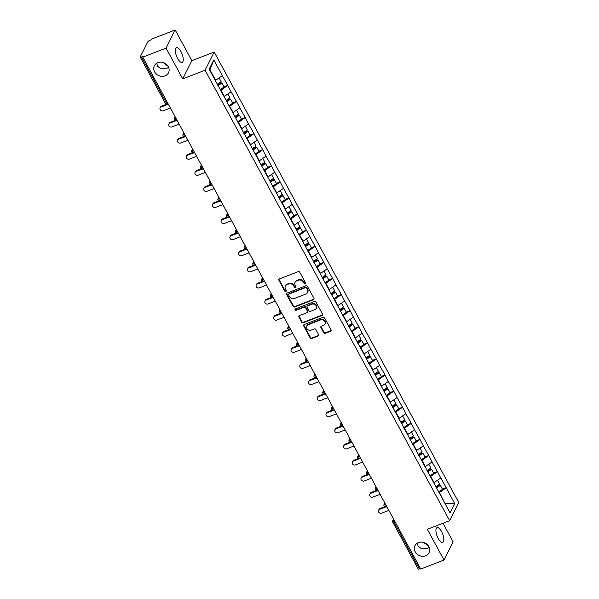 <?xml version="1.0" encoding="UTF-8"?>
<svg xmlns="http://www.w3.org/2000/svg" width="599" height="599" viewBox="0 0 599 599"><rect width="100%" height="100%" fill="white"/><g stroke="black" fill="none" stroke-linecap="round" stroke-linejoin="round"><path stroke-width="0.9" d="M428.667 546.258L423.703 542.454M417.361 543.121L418.087 546.131L421.629 548.811L427.229 548.302L429.206 547.336M418.454 542.589A7.877 6.903 -153.4 0 0 414.995 545.667A7.877 6.903 -153.4 0 0 416.792 553.858A7.877 6.903 -153.4 0 0 425.619 555.797A7.877 6.903 -153.4 0 0 429.079 552.72A7.877 6.903 -153.4 0 0 427.274 544.536A7.877 6.903 -153.4 0 0 418.454 542.589M168.079 66.324L163.115 62.521M156.781 63.187L157.507 66.197L161.041 68.878L166.649 68.368L168.626 67.402M157.866 62.655A7.877 6.903 -153.4 0 0 154.415 65.733A7.877 6.903 -153.4 0 0 156.212 73.924A7.877 6.903 -153.4 0 0 165.039 75.863A7.877 6.903 -153.4 0 0 168.491 72.786A7.877 6.903 -153.4 0 0 166.694 64.595A7.877 6.903 -153.4 0 0 157.866 62.655M305.295 284.008A0.846 0.741 -153.4 0 0 305.64 283.02L299.799 272.26A1.205 1.056 -153.4 0 0 298.205 271.654L279.426 278.917A1.205 1.056 -153.4 0 0 278.932 280.332L284.772 291.092A0.846 0.741 -153.4 0 0 286.232 290.53L285.476 289.137A3.864 3.384 -153.4 0 1 285.364 286.112A3.864 3.384 -153.4 0 1 287.056 284.6L288.621 284.001A3.864 3.384 -153.4 0 1 293.72 285.948L294.476 287.34A0.846 0.741 -153.4 0 0 295.966 287.438A0.846 0.741 -153.4 0 0 295.936 286.771L295.18 285.379A3.864 3.384 -153.4 0 1 295.067 282.361A3.864 3.384 -153.4 0 1 296.76 280.849L298.324 280.242A3.864 3.384 -153.4 0 1 303.423 282.196L304.18 283.589A0.846 0.741 -153.4 0 0 305.295 284.008M295.067 282.361L295.329 281.829A3.864 3.384 -153.4 0 1 297.029 280.317L298.594 279.711A3.864 3.384 -153.4 0 1 303.693 281.665L304.442 283.057A0.846 0.741 -153.4 0 0 305.737 283.387M279.067 279.141A1.205 1.056 -153.4 0 0 279.194 279.8L285.042 290.56A0.846 0.741 -153.4 0 0 286.329 290.889M285.364 286.112L285.626 285.581A3.864 3.384 -153.4 0 1 287.325 284.076L288.89 283.469A3.864 3.384 -153.4 0 1 293.989 285.416L294.738 286.809A0.846 0.741 -153.4 0 0 296.033 287.138M438.176 538.359A7.877 2.973 -111.1 0 1 437.038 527.622A7.877 2.973 -111.1 0 1 441.583 531.575A7.877 2.973 -111.1 0 1 442.721 542.312A7.877 2.973 -111.1 0 1 438.176 538.359M177.596 58.425A7.877 2.973 -111.1 0 1 176.458 47.688A7.877 2.973 -111.1 0 1 180.995 51.641A7.877 2.973 -111.1 0 1 182.141 62.378A7.877 2.973 -111.1 0 1 177.596 58.425M323.7 332.677A1.205 1.056 -153.4 0 0 325.294 333.284L330.566 331.247A1.205 1.056 -153.4 0 0 331.06 329.832L324.568 317.882A1.205 1.056 -153.4 0 0 322.973 317.275L304.195 324.538A1.205 1.056 -153.4 0 0 303.7 325.953L310.185 337.903A1.205 1.056 -153.4 0 0 311.779 338.51L318.144 336.046A1.205 1.056 -153.4 0 0 318.638 334.631L315.86 329.517A1.205 1.056 -153.4 0 0 314.273 328.911L311.113 330.131A3.235 2.83 -153.4 0 1 307.489 329.338A3.235 2.83 -153.4 0 1 306.755 325.976A3.235 2.83 -153.4 0 1 308.171 324.71L320.54 319.933A3.235 2.83 -153.4 0 1 324.156 320.727A3.235 2.83 -153.4 0 1 324.898 324.089A3.235 2.83 -153.4 0 1 323.475 325.347L321.416 326.148A1.205 1.056 -153.4 0 0 320.922 327.563L323.7 332.677L323.969 332.146A1.205 1.056 -153.4 0 0 325.557 332.752L330.828 330.715A1.205 1.056 -153.4 0 0 331.18 330.491M182.747 78.873L191.86 60.694L175.17 29.95L166.058 48.13L182.747 78.873L205.075 70.24L449.639 520.666L427.312 529.299L444.009 560.043L420.723 569.05L142.779 57.137L143.176 56.336L141.476 56.995L166.851 103.732L167.862 103.342M166.058 48.13L142.779 57.137M313.464 299.755A1.205 1.056 -153.4 0 0 313.958 298.339L307.467 286.389A1.205 1.056 -153.4 0 0 305.872 285.775L287.093 293.046A1.205 1.056 -153.4 0 0 286.599 294.461L293.091 306.411A1.205 1.056 -153.4 0 0 294.678 307.017L313.464 299.755L313.726 299.223A1.205 1.056 -153.4 0 0 314.086 298.998M316.017 302.136L322.509 314.086A1.205 1.056 -153.4 0 1 322.015 315.501L303.229 322.764A1.205 1.056 -153.4 0 1 301.641 322.157L298.864 317.043A1.205 1.056 -153.4 0 1 299.358 315.628L306.973 312.678A1.205 1.056 -153.4 0 0 307.467 311.263L305.625 307.871A1.205 1.056 -153.4 0 0 304.03 307.265L296.101 310.327A0.846 0.741 -153.4 0 1 295.329 308.912L314.423 301.522A1.205 1.056 -153.4 0 1 316.017 302.136M205.075 70.24L214.187 52.061L458.752 502.486L449.639 520.666M442.384 489.143L446.195 487.668L440.871 477.867L433.788 482.869M446.195 487.668L454.656 503.564L450.036 512.781L209.163 69.162L213.791 59.945L222.334 75.676L215.333 80.521M223.929 86.788L227.732 85.32L222.334 75.676M227.732 85.32L231.072 91.767L224.071 96.611M232.667 102.886L236.47 101.411L231.072 91.767M236.47 101.411L239.81 107.865L232.809 112.709M241.404 118.976L245.208 117.501L239.81 107.865M245.208 117.501L248.548 123.956L241.547 128.8M250.142 135.075L253.946 133.599L248.548 123.956M253.946 133.599L257.285 140.054L250.285 144.898M258.88 151.165L262.684 149.69L257.285 140.054M262.684 149.69L266.023 156.144L259.023 160.989M267.618 167.256L271.422 165.788L266.023 156.144M271.422 165.788L274.761 172.242L267.76 177.079M276.356 183.354L280.16 181.879L274.761 172.242M280.16 181.879L283.499 188.333L276.498 193.178M285.094 199.445L288.898 197.977L283.499 188.333M288.898 197.977L292.237 204.424L285.236 209.268M293.832 215.543L297.643 214.068L292.237 204.424M297.643 214.068L300.975 220.522L293.974 225.366M302.57 231.633L306.381 230.166L300.975 220.522M306.381 230.166L309.713 236.612L302.712 241.457M311.308 247.731L315.119 246.256L309.713 236.612M315.119 246.256L318.451 252.711L311.458 257.555M320.046 263.822L323.857 262.355L318.451 252.711M323.857 262.355L327.189 268.801L320.195 273.646M328.791 279.92L332.595 278.445L327.189 268.801M332.595 278.445L335.927 284.899L328.933 289.744M337.529 296.011L341.333 294.543L335.927 284.899M341.333 294.543L344.672 300.99L337.671 305.834M346.267 312.109L350.071 310.634L344.672 300.99M350.071 310.634L353.41 317.088L346.409 321.933M355.005 328.2L358.808 326.725L353.41 317.088M358.808 326.725L362.148 333.179L355.147 338.023M363.743 344.298L367.546 342.823L362.148 333.179M367.546 342.823L370.886 349.277L363.885 354.121M372.481 360.388L376.284 358.913L370.886 349.277M376.284 358.913L379.624 365.368L372.623 370.212M381.219 376.479L385.022 375.011L379.624 365.368M385.022 375.011L388.362 381.466L381.361 386.303M389.956 392.577L393.76 391.102L388.362 381.466M393.76 391.102L397.1 397.556L390.099 402.401M398.694 408.668L402.498 407.2L397.1 397.556M402.498 407.2L405.837 413.654L398.837 418.491M407.432 424.766L411.236 423.291L405.837 413.654M411.236 423.291L414.575 429.745L407.575 434.589M416.17 440.857L419.974 439.389L414.575 429.745M419.974 439.389L423.313 445.836L416.312 450.68M424.908 456.955L428.712 455.48L423.313 445.836M428.712 455.48L432.051 461.934L425.05 466.778M433.646 473.045L437.457 471.578L432.051 461.934M437.457 471.578L440.789 478.024M434.148 482.734L430.733 476.437L430.239 476.632M437.375 471.735L430.733 476.437M425.41 466.636L421.996 460.346L421.501 460.534M428.637 455.637L421.996 460.346M416.672 450.545L413.258 444.248L412.763 444.443M419.899 439.546L413.258 444.248M407.934 434.447L404.512 428.158L404.026 428.345M411.161 423.448L404.512 428.158M399.196 418.357L395.774 412.067L395.288 412.254M402.423 407.357L395.774 412.067M390.458 402.266L387.036 395.969L386.542 396.164M393.685 391.267L387.036 395.969M381.72 386.168L378.298 379.878L377.804 380.066M384.947 375.169L378.298 379.878M372.982 370.077L369.561 363.78L369.066 363.975M376.202 359.078L369.561 363.78M364.237 353.979L360.823 347.69L360.328 347.877M367.464 342.98L360.823 347.69M355.499 337.888L352.085 331.591L351.591 331.786M358.726 326.889L352.085 331.591M346.761 321.79L343.347 315.501L342.853 315.688M349.988 310.791L343.347 315.501M338.023 305.7L334.609 299.403L334.115 299.597M341.25 294.701L334.609 299.403M329.285 289.602L325.871 283.312L325.377 283.499M332.512 278.602L325.871 283.312M320.547 273.511L317.133 267.214L316.639 267.409M323.774 262.512L317.133 267.214M311.809 257.413L308.395 251.123L307.901 251.31M315.037 246.414L308.395 251.123M303.072 241.322L299.657 235.025L299.163 235.22M306.299 230.323L299.657 235.025M294.334 225.224L290.919 218.934L290.425 219.122M297.561 214.225L290.919 218.934M285.596 209.133L282.181 202.844L281.687 203.031M288.823 198.134L282.181 202.844M276.858 193.043L273.444 186.746L272.949 186.94M280.085 182.044L273.444 186.746M268.12 176.945L264.698 170.655L264.211 170.842M271.347 165.945L264.698 170.655M259.382 160.854L255.96 154.557L255.466 154.752M262.609 149.855L255.96 154.557M250.644 144.756L247.222 138.466L246.728 138.654M253.871 133.757L247.222 138.466M241.906 128.665L238.484 122.368L237.99 122.563M245.133 117.666L238.484 122.368M233.168 112.567L229.746 106.278L229.252 106.465M236.388 101.568L229.746 106.278M224.423 96.476L221.009 90.179L220.514 90.374M227.65 85.477L221.009 90.179M175.17 29.95L151.891 38.957L151.495 39.751L149.787 40.41A1.849 0.554 -28.5 0 0 147.796 41.818L140.278 56.815A1.849 0.554 -28.5 0 0 140.248 57.085A1.849 0.554 -28.5 0 0 141.476 56.995M215.685 80.378L209.95 69.806L209.74 70.218M213.791 59.945L209.95 69.806M444.009 560.043L453.121 541.863L442.998 523.234M420.438 568.518L419.427 568.915A1.849 0.554 151.5 0 1 418.199 568.998L392.824 522.261A1.849 0.554 151.5 0 0 394.052 522.178L419.427 568.915M191.86 60.694L214.187 52.061M445.005 503.519L439.471 492.535L438.977 492.722M444.855 503.25L454.656 503.564M446.113 487.826L439.471 492.535M286.741 293.27A1.205 1.056 -153.4 0 0 286.869 293.929L293.353 305.879A1.205 1.056 -153.4 0 0 294.948 306.486L313.726 299.223M306.613 288.067A0.846 0.741 -153.4 0 0 305.497 287.64L289.01 294.019A0.846 0.741 -153.4 0 0 288.666 295.007L289.467 296.475A3.864 3.384 -153.4 0 0 294.558 298.429L305.827 294.064A3.864 3.384 -153.4 0 0 307.527 292.559A3.864 3.384 -153.4 0 0 307.407 289.534L306.613 288.067L306.875 287.535A0.846 0.741 -153.4 0 0 305.76 287.108L305.497 287.64M288.643 294.349L288.905 293.817A0.846 0.741 -153.4 0 1 289.28 293.488L305.76 287.108M307.527 292.559L307.789 292.027A3.864 3.384 -153.4 0 0 307.676 289.003L307.407 289.534M306.875 287.535L307.676 289.003M298.998 315.853A1.205 1.056 -153.4 0 0 299.126 316.512L301.903 321.626A1.205 1.056 -153.4 0 0 303.498 322.232L322.277 314.969A1.205 1.056 -153.4 0 0 322.629 314.745M307.504 312.206L307.766 311.675A1.205 1.056 -153.4 0 0 307.729 310.731L305.887 307.339A1.205 1.056 -153.4 0 0 304.299 306.733L296.363 309.803L296.101 310.327M295.157 309.009A0.846 0.741 -153.4 0 0 296.363 309.803M314.879 309.623A3.235 2.83 -153.4 0 0 316.294 308.358A3.235 2.83 -153.4 0 0 315.553 305.003A3.235 2.83 -153.4 0 0 311.937 304.202L307.579 305.887A1.205 1.056 -153.4 0 0 307.085 307.302L308.927 310.701A1.205 1.056 -153.4 0 0 310.522 311.308L314.879 309.623M316.294 308.358L316.557 307.834A3.235 2.83 -153.4 0 0 315.823 304.472A3.235 2.83 -153.4 0 0 312.199 303.671L311.937 304.202M307.047 306.359L307.317 305.834A1.205 1.056 -153.4 0 1 307.841 305.363L312.199 303.671M321.064 326.373A1.205 1.056 -153.4 0 0 321.191 327.032L323.969 332.146M324.898 324.089L325.16 323.557A3.235 2.83 -153.4 0 0 324.426 320.195A3.235 2.83 -153.4 0 0 320.802 319.402L320.54 319.933M306.755 325.976L307.017 325.444A3.235 2.83 -153.4 0 1 308.44 324.186L320.802 319.402M303.843 324.763A1.205 1.056 -153.4 0 0 303.963 325.422L310.454 337.372A1.205 1.056 -153.4 0 0 312.049 337.978L318.413 335.522A1.205 1.056 -153.4 0 0 318.765 335.29M161.52 106.218L161.124 107.011A2.276 1.992 -153.4 0 0 160.12 107.902L160.517 107.101A2.276 1.992 26.6 0 1 161.52 106.218L166.155 104.421M160.12 107.902A2.276 1.992 -153.4 0 0 163.19 110.83L170.416 108.037M217.385 84.302L221.158 81.696L219.122 77.945M220.147 89.693L224.048 87.005L221.892 83.036L217.991 85.724M217.714 85.208L221.091 82.872L221.892 83.036M161.124 107.011L166.941 104.758M170.258 122.308L169.861 123.102A2.276 1.992 -153.4 0 0 168.858 123.993L169.255 123.199A2.276 1.992 26.6 0 1 170.258 122.308L174.893 120.519M168.858 123.993A2.276 1.992 -153.4 0 0 171.928 126.921L179.153 124.128M226.123 100.392L229.896 97.787L227.867 94.043M228.885 105.791L232.786 103.103L230.63 99.127L226.729 101.815M226.452 101.298L229.836 98.97L230.63 99.127M169.861 123.102L175.687 120.848M178.996 138.406L178.599 139.2A2.276 1.992 -153.4 0 0 177.596 140.084L177.993 139.29A2.276 1.992 26.6 0 1 178.996 138.406L183.631 136.609M177.596 140.084A2.276 1.992 -153.4 0 0 180.666 143.019L187.891 140.218M234.86 116.491L238.634 113.885L236.605 110.134M237.623 121.882L241.524 119.194L239.368 115.225L235.467 117.913M235.19 117.397L238.574 115.06L239.368 115.225M178.599 139.2L184.425 136.946M187.734 154.497L187.337 155.291A2.276 1.992 -153.4 0 0 186.334 156.182L186.738 155.388A2.276 1.992 26.6 0 1 187.734 154.497L192.369 152.708M186.334 156.182A2.276 1.992 -153.4 0 0 189.411 159.109L196.629 156.317M243.598 132.581L247.372 129.976L245.343 126.224M246.361 137.98L250.262 135.292L248.106 131.316L244.205 134.004M243.928 133.487L247.312 131.159L248.106 131.316M187.337 155.291L193.163 153.037M196.472 170.595L196.075 171.389A2.276 1.992 -153.4 0 0 195.072 172.272L195.476 171.479A2.276 1.992 26.6 0 1 196.472 170.595L201.107 168.798M195.072 172.272A2.276 1.992 -153.4 0 0 198.149 175.208L205.367 172.407M252.336 148.679L256.117 146.074L254.081 142.322M255.099 154.07L259 151.382L256.844 147.414L252.943 150.102M252.666 149.585L256.05 147.249L256.844 147.414M196.075 171.389L201.9 169.135M205.21 186.686L204.813 187.48A2.276 1.992 -153.4 0 0 203.81 188.371L204.214 187.577A2.276 1.992 26.6 0 1 205.21 186.686L209.845 184.896M203.81 188.371A2.276 1.992 -153.4 0 0 206.887 191.298L214.105 188.505M261.074 164.77L264.855 162.164L262.819 158.413M263.837 170.168L267.738 167.48L265.582 163.505L261.681 166.193M261.404 165.676L264.788 163.34L265.582 163.505M204.813 187.48L210.638 185.226M213.948 202.776L213.551 203.578A2.276 1.992 -153.4 0 0 212.548 204.461L212.952 203.667A2.276 1.992 26.6 0 1 213.948 202.776L218.583 200.987M212.548 204.461A2.276 1.992 -153.4 0 0 215.625 207.389L222.843 204.596M269.812 180.861L273.593 178.255L271.557 174.511M272.582 186.259L276.476 183.571L274.32 179.603L270.426 182.291M270.142 181.774L273.526 179.438L274.32 179.603M213.551 203.578L219.376 201.324M222.686 218.875L222.289 219.668A2.276 1.992 -153.4 0 0 221.293 220.559L221.69 219.766A2.276 1.992 26.6 0 1 222.686 218.875L227.321 217.078M221.293 220.559A2.276 1.992 -153.4 0 0 224.363 223.487L231.581 220.694M278.55 196.959L282.331 194.353L280.295 190.602M281.32 202.357L285.214 199.669L283.057 195.693L279.164 198.381M278.879 197.865L282.264 195.529L283.057 195.693M222.289 219.668L228.114 217.415M231.424 234.965L231.027 235.766A2.276 1.992 -153.4 0 0 230.031 236.65L230.428 235.856A2.276 1.992 26.6 0 1 231.424 234.965L236.058 233.176M230.031 236.65A2.276 1.992 -153.4 0 0 233.101 239.578L240.319 236.785M287.295 213.049L291.069 210.444L289.032 206.7M290.058 218.448L293.952 215.76L291.795 211.791L287.902 214.479M287.617 213.963L291.002 211.627L291.795 211.791M231.027 235.766L236.852 233.513M240.162 251.063L239.765 251.857A2.276 1.992 -153.4 0 0 238.769 252.748L239.166 251.954A2.276 1.992 26.6 0 1 240.162 251.063L244.796 249.266M238.769 252.748A2.276 1.992 -153.4 0 0 241.839 255.676L249.057 252.883M296.033 229.147L299.807 226.542L297.77 222.791M298.796 234.546L302.69 231.85L300.533 227.882L296.64 230.57M296.355 230.053L299.74 227.717L300.533 227.882M239.765 251.857L245.59 249.603M248.899 267.154L248.503 267.948A2.276 1.992 -153.4 0 0 247.507 268.839L247.904 268.045A2.276 1.992 26.6 0 1 248.899 267.154L253.534 265.364M247.507 268.839A2.276 1.992 -153.4 0 0 250.577 271.766L257.802 268.973M304.771 245.238L308.545 242.632L306.508 238.889M307.534 250.637L311.428 247.949L309.271 243.973L305.378 246.668M305.093 246.152L308.478 243.815L309.271 243.973M248.503 267.948L254.328 265.701M257.637 283.252L257.241 284.046A2.276 1.992 -153.4 0 0 256.245 284.937L256.642 284.136A2.276 1.992 26.6 0 1 257.637 283.252L262.28 281.455M256.245 284.937A2.276 1.992 -153.4 0 0 259.315 287.864L266.54 285.072M313.509 261.336L317.283 258.731L315.246 254.979M316.272 266.727L320.166 264.039L318.009 260.071L314.116 262.759M313.831 262.242L317.215 259.906L318.009 260.071M257.241 284.046L263.066 281.792M266.375 299.343L265.978 300.136A2.276 1.992 -153.4 0 0 264.983 301.027L265.379 300.234A2.276 1.992 26.6 0 1 266.375 299.343L271.018 297.553M264.983 301.027A2.276 1.992 -153.4 0 0 268.053 303.955L275.278 301.162M322.247 277.427L326.021 274.821L323.984 271.077M325.01 282.825L328.903 280.137L326.747 276.161L322.854 278.849M322.569 278.333L325.953 276.004L326.747 276.161M265.978 300.136L271.804 297.883M275.121 315.441L274.716 316.235A2.276 1.992 -153.4 0 0 273.721 317.126L274.117 316.324A2.276 1.992 26.6 0 1 275.121 315.441L279.755 313.644M273.721 317.126A2.276 1.992 -153.4 0 0 276.79 320.053L284.016 317.26M330.985 293.525L334.759 290.919L332.722 287.168M333.748 298.916L337.641 296.228L335.485 292.26L331.591 294.948M331.314 294.431L334.691 292.095L335.485 292.26M274.716 316.235L280.542 313.981M283.859 331.532L283.454 332.325A2.276 1.992 -153.4 0 0 282.458 333.216L282.855 332.423A2.276 1.992 26.6 0 1 283.859 331.532L288.493 329.742M282.458 333.216A2.276 1.992 -153.4 0 0 285.528 336.144L292.754 333.351M339.723 309.616L343.497 307.01L341.46 303.266M342.486 315.014L346.379 312.326L344.223 308.35L340.329 311.038M340.052 310.522L343.429 308.193L344.223 308.35M283.454 332.325L289.28 330.071M292.597 347.63L292.192 348.423A2.276 1.992 -153.4 0 0 291.196 349.307L291.593 348.513A2.276 1.992 26.6 0 1 292.597 347.63L297.231 345.833M291.196 349.307A2.276 1.992 -153.4 0 0 294.266 352.242L301.492 349.442M348.461 325.714L352.234 323.108L350.198 319.357M351.224 331.105L355.125 328.417L352.961 324.448L349.067 327.136M348.79 326.62L352.167 324.284L352.961 324.448M292.192 348.423L298.017 346.17M301.334 363.72L300.938 364.514A2.276 1.992 -153.4 0 0 299.934 365.405L300.331 364.611A2.276 1.992 26.6 0 1 301.334 363.72L305.969 361.931M299.934 365.405A2.276 1.992 -153.4 0 0 303.004 368.333L310.23 365.54M357.199 341.804L360.972 339.199L358.943 335.455M359.962 347.203L363.863 344.515L361.706 340.539L357.805 343.227M357.528 342.71L360.912 340.382L361.706 340.539M300.938 364.514L306.755 362.26M310.072 379.818L309.676 380.612A2.276 1.992 -153.4 0 0 308.672 381.496L309.069 380.702A2.276 1.992 26.6 0 1 310.072 379.818L314.707 378.021M308.672 381.496A2.276 1.992 -153.4 0 0 311.742 384.431L318.968 381.63M365.937 357.903L369.71 355.297L367.681 351.546M368.699 363.293L372.6 360.605L370.444 356.637L366.543 359.325M366.266 358.808L369.65 356.472L370.444 356.637M309.676 380.612L315.501 378.358M318.81 395.909L318.413 396.703A2.276 1.992 -153.4 0 0 317.41 397.594L317.807 396.8A2.276 1.992 26.6 0 1 318.81 395.909L323.445 394.12M317.41 397.594A2.276 1.992 -153.4 0 0 320.48 400.521L327.705 397.729M374.675 373.993L378.448 371.387L376.419 367.636M377.437 379.392L381.338 376.704L379.182 372.728L375.281 375.416M375.004 374.899L378.388 372.563L379.182 372.728M318.413 396.703L324.239 394.449M327.548 412L327.151 412.801A2.276 1.992 -153.4 0 0 326.148 413.684L326.552 412.891A2.276 1.992 26.6 0 1 327.548 412L332.183 410.21M326.148 413.684A2.276 1.992 -153.4 0 0 329.225 416.612L336.443 413.819M383.412 390.084L387.186 387.478L385.157 383.734M386.175 395.482L390.076 392.794L387.92 388.826L384.019 391.514M383.742 390.997L387.126 388.661L387.92 388.826M327.151 412.801L332.977 410.547M336.286 428.098L335.889 428.891A2.276 1.992 -153.4 0 0 334.886 429.783L335.29 428.989A2.276 1.992 26.6 0 1 336.286 428.098L340.921 426.301M334.886 429.783A2.276 1.992 -153.4 0 0 337.963 432.71L345.181 429.917M392.15 406.182L395.932 403.576L393.895 399.825M394.913 411.58L398.814 408.892L396.658 404.917L392.757 407.605M392.48 407.088L395.864 404.752L396.658 404.917M335.889 428.891L341.715 426.638M345.024 444.188L344.627 444.99A2.276 1.992 -153.4 0 0 343.624 445.873L344.028 445.079A2.276 1.992 26.6 0 1 345.024 444.188L349.659 442.399M343.624 445.873A2.276 1.992 -153.4 0 0 346.701 448.801L353.919 446.008M400.888 422.273L404.669 419.667L402.633 415.923M403.659 427.671L407.552 424.983L405.396 421.015L401.495 423.703M401.218 423.186L404.602 420.85L405.396 421.015M344.627 444.99L350.452 442.736M353.762 460.287L353.365 461.08A2.276 1.992 -153.4 0 0 352.362 461.971L352.766 461.178A2.276 1.992 26.6 0 1 353.762 460.287L358.397 458.49M352.362 461.971A2.276 1.992 -153.4 0 0 355.439 464.899L362.657 462.106M409.626 438.371L413.407 435.765L411.371 432.014M412.397 443.769L416.29 441.074L414.134 437.105L410.24 439.793M409.956 439.277L413.34 436.941L414.134 437.105M353.365 461.08L359.19 458.827M362.5 476.377L362.103 477.178A2.276 1.992 -153.4 0 0 361.107 478.062L361.504 477.268A2.276 1.992 26.6 0 1 362.5 476.377L367.135 474.588M361.107 478.062A2.276 1.992 -153.4 0 0 364.177 480.99L371.395 478.197M418.364 454.461L422.145 451.856L420.109 448.112M421.134 459.86L425.028 457.172L422.872 453.196L418.978 455.891M418.694 455.375L422.078 453.039L422.872 453.196M362.103 477.178L367.928 474.925M371.238 492.475L370.841 493.269A2.276 1.992 -153.4 0 0 369.845 494.16L370.242 493.359A2.276 1.992 26.6 0 1 371.238 492.475L375.873 490.678M369.845 494.16A2.276 1.992 -153.4 0 0 372.915 497.088L380.133 494.295M427.109 470.559L430.883 467.954L428.847 464.203M429.872 475.95L433.766 473.262L431.609 469.294L427.716 471.982M427.431 471.465L430.816 469.129L431.609 469.294M370.841 493.269L376.666 491.015M379.976 508.566L379.579 509.36A2.276 1.992 -153.4 0 0 378.583 510.251L378.98 509.457A2.276 1.992 26.6 0 1 379.976 508.566L384.61 506.776M378.583 510.251A2.276 1.992 -153.4 0 0 381.653 513.178L388.871 510.385M435.847 486.65L439.621 484.044L437.584 480.301M438.61 492.049L442.504 489.361L440.347 485.385L436.454 488.073M436.169 487.556L439.554 485.227L440.347 485.385M379.579 509.36L385.404 507.113M165.624 103.814A1.849 0.554 -28.5 0 0 166.851 103.732A1.849 0.696 68.9 0 0 167.915 104.66A1.849 1.849 0 0 1 165.624 103.814L140.248 57.085M395.063 521.789L394.052 522.178A1.849 0.696 -111.1 0 1 393.61 519.835L393.932 519.707M175.589 119.822A1.849 0.696 -111.1 0 1 175.148 117.486A1.849 1.617 26.6 0 0 174.339 118.205A1.849 1.849 0 0 0 176.653 120.751A1.849 0.696 68.9 0 1 175.589 119.822M393.798 519.453L393.61 519.835A1.849 1.617 26.6 0 0 392.794 520.553A1.849 1.849 0 0 0 392.824 522.261M184.327 135.921A1.849 0.696 -111.1 0 1 183.886 133.577A1.849 1.617 26.6 0 0 183.077 134.296A1.849 1.849 0 0 0 185.391 136.849A1.849 0.696 68.9 0 1 184.327 135.921M193.065 152.011A1.849 0.696 -111.1 0 1 192.623 149.668A1.849 1.617 26.6 0 0 191.815 150.394A1.849 1.849 0 0 0 194.128 152.94A1.849 0.696 68.9 0 1 193.065 152.011M201.803 168.109A1.849 0.696 -111.1 0 1 201.361 165.766A1.849 1.617 26.6 0 0 200.553 166.485A1.849 1.849 0 0 0 202.866 169.038A1.849 0.696 68.9 0 1 201.803 168.109M210.541 184.2A1.849 0.696 -111.1 0 1 210.099 181.856A1.849 1.617 26.6 0 0 209.291 182.583A1.849 1.849 0 0 0 211.604 185.128A1.849 0.696 68.9 0 1 210.541 184.2M219.279 200.298A1.849 0.696 -111.1 0 1 218.837 197.955A1.849 1.617 26.6 0 0 218.029 198.673A1.849 1.849 0 0 0 220.342 201.219A1.849 0.696 68.9 0 1 219.279 200.298M228.017 216.389A1.849 0.696 -111.1 0 1 227.575 214.045A1.849 1.617 26.6 0 0 226.766 214.771A1.849 1.849 0 0 0 229.08 217.317A1.849 0.696 68.9 0 1 228.017 216.389M236.755 232.487A1.849 0.696 -111.1 0 1 236.313 230.143A1.849 1.617 26.6 0 0 235.504 230.862A1.849 1.849 0 0 0 237.825 233.408A1.849 0.696 68.9 0 1 236.755 232.487M245.493 248.578A1.849 0.696 -111.1 0 1 245.051 246.234A1.849 1.617 26.6 0 0 244.242 246.953A1.849 1.849 0 0 0 246.563 249.506A1.849 0.696 68.9 0 1 245.493 248.578M254.238 264.676A1.849 0.696 -111.1 0 1 253.796 262.332A1.849 1.617 26.6 0 0 252.98 263.051A1.849 1.849 0 0 0 255.301 265.597A1.849 0.696 68.9 0 1 254.238 264.676M262.976 280.766A1.849 0.696 -111.1 0 1 262.534 278.423A1.849 1.617 26.6 0 0 261.718 279.141A1.849 1.849 0 0 0 264.039 281.695A1.849 0.696 68.9 0 1 262.976 280.766M271.714 296.864A1.849 0.696 -111.1 0 1 271.272 294.521A1.849 1.617 26.6 0 0 270.456 295.24A1.849 1.849 0 0 0 272.777 297.785A1.849 0.696 68.9 0 1 271.714 296.864M280.452 312.955A1.849 0.696 -111.1 0 1 280.01 310.611A1.849 1.617 26.6 0 0 279.201 311.33A1.849 1.849 0 0 0 281.515 313.883A1.849 0.696 68.9 0 1 280.452 312.955M289.19 329.046A1.849 0.696 -111.1 0 1 288.748 326.71A1.849 1.617 26.6 0 0 287.939 327.428A1.849 1.849 0 0 0 290.253 329.974A1.849 0.696 68.9 0 1 289.19 329.046M297.928 345.144A1.849 0.696 -111.1 0 1 297.486 342.8A1.849 1.617 26.6 0 0 296.677 343.519A1.849 1.849 0 0 0 298.991 346.072A1.849 0.696 68.9 0 1 297.928 345.144M306.666 361.234A1.849 0.696 -111.1 0 1 306.224 358.898A1.849 1.617 26.6 0 0 305.415 359.617A1.849 1.849 0 0 0 307.729 362.163A1.849 0.696 68.9 0 1 306.666 361.234M315.403 377.333A1.849 0.696 -111.1 0 1 314.962 374.989A1.849 1.617 26.6 0 0 314.153 375.708A1.849 1.849 0 0 0 316.467 378.261A1.849 0.696 68.9 0 1 315.403 377.333M324.141 393.423A1.849 0.696 -111.1 0 1 323.7 391.08A1.849 1.617 26.6 0 0 322.891 391.806A1.849 1.849 0 0 0 325.205 394.352A1.849 0.696 68.9 0 1 324.141 393.423M332.879 409.521A1.849 0.696 -111.1 0 1 332.438 407.178A1.849 1.617 26.6 0 0 331.629 407.897A1.849 1.849 0 0 0 333.942 410.442A1.849 0.696 68.9 0 1 332.879 409.521M341.617 425.612A1.849 0.696 -111.1 0 1 341.175 423.268A1.849 1.617 26.6 0 0 340.367 423.995A1.849 1.849 0 0 0 342.68 426.54A1.849 0.696 68.9 0 1 341.617 425.612M350.355 441.71A1.849 0.696 -111.1 0 1 349.913 439.366A1.849 1.617 26.6 0 0 349.105 440.085A1.849 1.849 0 0 0 351.418 442.631A1.849 0.696 68.9 0 1 350.355 441.71M359.093 457.801A1.849 0.696 -111.1 0 1 358.651 455.457A1.849 1.617 26.6 0 0 357.843 456.176A1.849 1.849 0 0 0 360.156 458.729A1.849 0.696 68.9 0 1 359.093 457.801M367.831 473.899A1.849 0.696 -111.1 0 1 367.389 471.555A1.849 1.617 26.6 0 0 366.581 472.274A1.849 1.849 0 0 0 368.902 474.82A1.849 0.696 68.9 0 1 367.831 473.899M376.569 489.989A1.849 0.696 -111.1 0 1 376.127 487.646A1.849 1.617 26.6 0 0 375.318 488.365A1.849 1.849 0 0 0 377.64 490.918A1.849 0.696 68.9 0 1 376.569 489.989M385.307 506.088A1.849 0.696 -111.1 0 1 384.865 503.744A1.849 1.617 26.6 0 0 384.056 504.463A1.849 1.849 0 0 0 386.377 507.009A1.849 0.696 68.9 0 1 385.307 506.088M303.693 281.665L303.423 282.196M298.594 279.711L298.324 280.242M297.029 280.317L296.76 280.849M294.738 286.809L294.476 287.34M293.989 285.416L293.72 285.948M288.89 283.469L288.621 284.001M287.325 284.076L287.056 284.6M285.042 290.56L284.772 291.092M279.194 279.8L278.932 280.332M304.442 283.057L304.18 283.589M294.948 306.486L294.678 307.017M293.353 305.879L293.091 306.411M286.869 293.929L286.599 294.461M289.28 293.488L289.01 294.019M322.277 314.969L322.015 315.501M303.498 322.232L303.229 322.764M301.903 321.626L301.641 322.157M299.126 316.512L298.864 317.043M307.729 310.731L307.467 311.263M305.887 307.339L305.625 307.871M304.299 306.733L304.03 307.265M307.841 305.363L307.579 305.887M321.191 327.032L320.922 327.563M308.44 324.186L308.171 324.71M318.413 335.522L318.144 336.046M312.049 337.978L311.779 338.51M310.454 337.372L310.185 337.903M303.963 325.422L303.7 325.953M330.828 330.715L330.566 331.247M325.557 332.752L325.294 333.284M168.469 104.443L167.915 104.66M174.339 118.205L175.103 116.67M177.207 120.541L176.653 120.751M183.077 134.296L183.841 132.768M185.945 136.632L185.391 136.849M191.815 150.394L192.578 148.859M194.682 152.73L194.128 152.94M200.553 166.485L201.316 164.957M203.42 168.821L202.866 169.038M209.291 182.583L210.062 181.048M212.158 184.919L211.604 185.128M218.029 198.673L218.8 197.146M220.896 201.009L220.342 201.219M226.766 214.771L227.538 213.237M229.634 217.1L229.08 217.317M235.504 230.862L236.276 229.335M238.372 233.198L237.825 233.408M244.242 246.953L245.013 245.425M247.11 249.289L246.563 249.506M252.98 263.051L253.751 261.516M255.848 265.387L255.301 265.597M261.718 279.141L262.489 277.614M264.586 281.478L264.039 281.695M270.456 295.24L271.227 293.705M273.324 297.576L272.777 297.785M279.201 311.33L279.965 309.803M282.062 313.666L281.515 313.883M287.939 327.428L288.703 325.893M290.807 329.764L290.253 329.974M296.677 343.519L297.441 341.992M299.545 345.855L298.991 346.072M305.415 359.617L306.179 358.082M308.283 361.953L307.729 362.163M314.153 375.708L314.917 374.18M317.021 378.044L316.467 378.261M322.891 391.806L323.655 390.271M325.759 394.142L325.205 394.352M331.629 407.897L332.393 406.369M334.497 410.233L333.942 410.442M340.367 423.995L341.131 422.46M343.234 426.323L342.68 426.54M349.105 440.085L349.876 438.558M351.972 442.421L351.418 442.631M357.843 456.176L358.614 454.648M360.71 458.512L360.156 458.729M366.581 472.274L367.352 470.739M369.448 474.61L368.902 474.82M375.318 488.365L376.09 486.837M378.186 490.701L377.64 490.918M384.056 504.463L384.828 502.928M386.924 506.799L386.377 507.009M392.794 520.553L393.565 519.026"/></g></svg>
